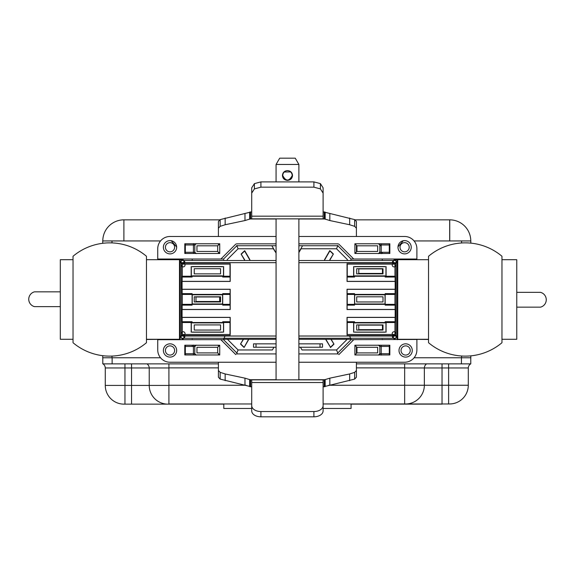 <?xml version="1.0" encoding="UTF-8"?>
<svg xmlns="http://www.w3.org/2000/svg" width="575" height="575" viewBox="0 0 575 575"><rect width="100%" height="100%" fill="white"/><g stroke="black" fill="none" stroke-linecap="round" stroke-linejoin="round"><path stroke-width="0.86" d="M276.072 181.894L276.072 164.457L298.885 164.457L298.885 181.894M287.478 170.603C290.548 170.84 292.229 172.464 292.524 175.483C292.229 178.494 290.548 180.126 287.478 180.356C284.409 180.126 282.728 178.502 282.433 175.476C282.728 172.464 284.409 170.84 287.478 170.603M292.272 175.483C289.074 181.556 285.883 181.549 282.684 175.476M290.684 171.918L284.172 172.011A4.794 4.794 0 0 1 290.684 171.918M298.885 164.457L295.262 158.183L279.694 158.183L276.072 164.457M323.1 211.974L324.911 211.974M249.909 211.974L251.713 211.974M250.147 218.859L251.713 218.859L251.713 187.824L254.409 183.626L260.913 181.894L313.9 181.894L320.404 183.626L323.1 187.824L323.1 218.859L324.667 218.859M324.235 218.982L324.235 212.398M250.578 212.398L250.578 218.982M323.1 218.859L251.713 218.859M250.111 218.982L276.072 218.982L250.111 218.982M298.885 218.982L324.702 218.982L298.885 218.982M324.667 218.982L324.667 212.398M218.414 236.483L218.414 221.483L220.16 219.614L250.671 212.067M324.142 212.067L354.653 219.614L356.407 221.483L356.407 236.483M250.147 212.398L250.147 218.982M251.713 193.099L254.409 188.902L254.409 183.626M254.409 188.902L260.913 187.162L260.913 181.894M260.913 187.162L313.9 187.162L313.9 181.894M313.9 187.162L320.404 188.902L320.404 183.626M320.404 188.902L323.1 193.099M324.76 219.025L324.846 212.527M356.407 245.273L356.407 251.987M356.407 346.739L356.407 353.452M356.407 362.243L356.407 377.222L354.653 379.098L324.149 386.637M250.671 386.644L220.16 379.098L218.414 377.222L218.414 362.243M218.414 354.962L218.414 353.647M218.414 346.553L218.414 345.237M218.414 253.489L218.414 252.181M218.414 245.087L218.414 243.771M218.414 228.21L220.16 226.342L220.16 219.614M220.16 226.342L225.148 224.753L225.148 218.026M225.148 224.753L244.979 220.541L244.979 213.814M244.979 220.541L250.348 218.895M249.651 219.233L249.651 212.793M325.17 212.793L325.17 219.233M324.465 218.895L329.834 220.541L329.834 213.814M329.834 220.541L349.665 224.753L349.665 218.026M349.665 224.753L354.653 226.342L354.653 219.614M354.653 226.342L356.407 228.21M249.967 212.527L250.06 219.025M349.665 380.679L349.665 373.951L329.834 378.163L329.834 384.898M329.834 378.163L324.465 379.809M325.17 379.471L325.17 385.868M249.651 385.918L249.651 379.471M250.348 379.809L244.979 378.163L244.979 384.898M244.979 378.163L225.148 373.951L225.148 380.679M225.148 373.951L220.16 372.363L220.16 379.098M220.16 372.363L218.414 370.494M356.407 370.494L354.653 372.363L354.653 379.098M354.653 372.363L349.665 373.951M250.111 379.723L276.072 379.723L250.111 379.723M298.885 379.723L324.702 379.723L298.885 379.723M251.713 386.731L249.909 386.731M324.904 386.731L323.1 386.731M324.76 379.708L324.674 386.256M250.578 379.723L250.578 386.314M324.667 379.845L323.1 379.845L323.1 410.902A9.2 5.915 180 0 1 313.9 416.817L260.913 416.817A9.2 5.915 180 0 1 251.713 410.902L251.713 379.845L250.147 379.845M324.235 386.263L324.235 379.723M250.147 386.307L250.06 379.708M251.713 379.845L323.1 379.845M323.1 405.627A9.2 5.915 180 0 1 313.9 411.542L260.913 411.542A9.2 5.915 180 0 1 251.713 405.627M285.107 171.422A4.701 4.701 0 0 0 285.883 179.903M289.074 179.903A4.701 4.701 0 0 0 289.757 171.372M236.828 245.712L238.093 248.767L273.348 248.767L275.856 252.698M298.993 251.943L302.572 245.733M275.418 251.908L271.853 245.733M298.885 252.576L301.084 248.767L336.533 248.767L347.473 259.706M276.072 338.251L181.175 338.251L181.175 260.511L276.072 260.511M298.885 260.511L396.074 260.511L396.074 338.251L298.885 338.251M396.089 336.425L396.994 337.331A1.84 1.84 135 0 0 395.154 335.491A1.84 1.84 135 0 0 393.314 337.331A1.84 1.84 135 0 0 395.154 339.171L394.249 338.265A1.84 1.84 -45 0 1 392.409 336.425A1.84 1.84 -45 0 1 394.249 334.585A1.84 1.84 -45 0 1 396.089 336.425M394.666 264.126A1.84 1.84 -135 0 0 396.089 262.337L396.994 261.431A1.84 1.84 45 0 1 394.234 263.027M396.089 264.845L395.887 265.046A1.84 1.84 -135 0 1 394.055 266.886A1.84 1.84 -135 0 1 392.215 265.046A1.84 1.84 -135 0 1 394.048 263.206L394.249 263.005M347.243 276.115L347.243 264.126L394.967 264.126L394.967 276.115M395.097 276.244L395.097 281.362L347.113 281.362L347.113 276.244L395.097 276.244M347.041 263.925L347.041 281.434L395.169 281.434L395.169 289.254L347.041 289.254L347.041 309.537L395.169 309.537L395.169 317.357L347.041 317.357L347.041 334.7M395.097 289.326L395.097 294.422L347.113 294.422L347.113 289.326L395.097 289.326M394.967 294.551L394.967 304.218M395.097 304.348L395.097 309.465L347.113 309.465L347.113 304.348L395.097 304.348M395.097 317.429L395.097 322.518L347.113 322.518L347.113 317.429L395.097 317.429M394.967 322.647L394.967 334.499L347.243 334.499L347.243 322.647M394.249 335.62L394.048 335.419A1.84 1.84 -45 0 1 392.215 333.579A1.84 1.84 -45 0 1 394.055 331.739A1.84 1.84 -45 0 1 395.887 333.579L396.089 333.78M394.206 263.005A1.84 1.84 45 0 1 395.154 259.591L394.249 260.497A1.84 1.84 -135 0 0 393.839 264.126M394.967 321.727L385.157 321.727M386.077 322.647L386.077 332.199M385.157 332.199L354.552 332.199M353.639 332.199L353.639 322.647M354.552 321.727L347.243 321.727M385.157 305.138L394.967 305.138M394.967 293.631L385.157 293.631M385.157 294.551L385.157 304.218M385.157 277.035L394.967 277.035M347.243 277.035L354.552 277.035M353.639 276.115L353.639 266.563M354.552 266.563L385.157 266.563M386.077 266.563L386.077 276.115M385.954 332.077L385.954 322.884M354.674 332.077L385.034 332.077M385.034 322.884L354.674 322.884M353.754 322.884L353.754 332.077M356.701 330.057L356.701 324.911L383.007 324.911L383.007 330.057L356.701 330.057M385.034 303.981L354.674 303.981L354.674 294.788L385.034 294.788L385.034 303.981M347.243 305.138L354.552 305.138M347.243 294.551L347.243 304.218M354.552 304.218L354.552 294.551M354.552 293.631L347.243 293.631M356.701 301.954L356.701 296.808L383.007 296.808L383.007 301.954L356.701 301.954M182.584 264.126A1.84 1.84 135 0 1 181.161 262.337L180.255 261.431A1.84 1.84 -45 0 0 183.015 263.027M180.255 337.331L181.161 336.425A1.84 1.84 45 0 1 183.001 334.585A1.84 1.84 45 0 1 184.841 336.425A1.84 1.84 45 0 1 183.001 338.265L182.095 339.171A1.84 1.84 -135 0 0 183.935 337.331A1.84 1.84 -135 0 0 182.095 335.491A1.84 1.84 -135 0 0 180.255 337.331M183.001 335.62L183.195 335.419A1.84 1.84 45 0 0 185.035 333.579A1.84 1.84 45 0 0 183.195 331.739A1.84 1.84 45 0 0 181.362 333.579L181.161 333.78M182.282 322.654L182.282 334.499L230.007 334.499L230.007 322.654M182.153 322.525L182.153 317.429L230.137 317.429L230.137 322.525L182.153 322.525M230.208 334.7L230.208 317.357L182.081 317.357L182.081 309.537L230.208 309.537L230.208 289.254L182.081 289.254L182.081 281.434L230.208 281.434L230.208 263.925M182.153 304.34L182.153 309.465L230.137 309.465L230.137 304.34L182.153 304.34M182.282 304.211L182.282 294.551M182.153 289.326L182.153 294.422L230.137 294.422L230.137 289.326L182.153 289.326M182.153 281.362L182.153 276.237L230.137 276.237L230.137 281.362L182.153 281.362M230.007 276.108L230.007 264.126L182.282 264.126L182.282 276.108M183.001 263.005L183.195 263.206A1.84 1.84 135 0 1 185.035 265.046A1.84 1.84 135 0 1 183.195 266.886A1.84 1.84 135 0 1 181.362 265.046L181.161 264.845M230.007 321.734L222.705 321.734M223.625 322.654L223.625 332.199M222.705 332.199L192.107 332.199M191.188 332.199L191.188 322.654M192.107 321.734L182.282 321.734M230.007 294.551L230.007 304.211M222.705 305.131L230.007 305.131M230.007 293.631L222.705 293.631M222.705 294.551L222.705 304.211M182.282 293.631L192.107 293.631M192.23 294.788L222.583 294.788L222.583 303.974L192.23 303.974L192.23 294.788M230.007 277.028L222.705 277.028M192.107 277.028L182.282 277.028M191.188 276.108L191.188 266.563M192.107 266.563L222.705 266.563M223.625 266.563L223.625 276.108M222.583 275.871L192.23 275.871M182.282 305.131L192.107 305.131M192.107 304.211L192.107 294.551M395.169 263.005L347.041 263.005M385.034 275.878L354.674 275.878M385.954 275.878L385.954 266.685M385.034 266.685L354.674 266.685M353.754 266.685L353.754 275.878M356.701 273.851L356.701 268.697L383.007 268.697L383.007 273.851L356.701 273.851M223.502 275.871L223.502 266.685M222.583 266.685L192.23 266.685M191.31 266.685L191.31 275.871M194.249 273.851L194.249 268.697L220.563 268.697L220.563 273.851L194.249 273.851M222.583 332.077L192.23 332.077M223.502 332.077L223.502 322.891M222.583 322.891L192.23 322.891M191.31 322.891L191.31 332.077M194.249 324.911L220.563 324.911L220.563 330.057L194.249 330.057L194.249 324.911M183.411 264.126A1.84 1.84 135 0 0 183.001 260.497L182.095 259.591A1.84 1.84 -45 0 1 183.044 263.005M395.169 336.023L298.885 336.023M276.072 336.023L182.081 336.023M395.169 335.62L347.041 335.62M395.169 262.674L298.885 262.674M276.072 262.674L182.081 262.674M182.081 263.005L230.208 263.005M230.208 335.62L182.081 335.62M194.249 296.808L220.563 296.808L220.563 301.954L194.249 301.954L194.249 296.808M146.46 299.496L146.46 256.263A56.983 56.983 0 0 0 73.032 256.263L73.032 342.722A56.983 56.983 0 0 0 146.46 342.722L146.46 299.496M428.54 299.496L428.54 342.722A56.983 56.983 0 0 0 501.968 342.722L501.968 256.263A56.983 56.983 0 0 0 428.54 256.263L428.54 299.496M406.087 339.286L428.54 339.473M146.46 339.473L170.861 339.286M60.31 306.64L34.5 306.64A7.64 7.64 0 0 1 34.5 291.834L60.31 291.834M73.032 339.286L60.31 339.286L60.31 259.706L73.032 259.706M501.968 259.706L516.767 259.706L516.767 339.286L501.968 339.286M428.54 339.286L397.167 339.286L397.167 259.706L428.54 259.706M350.973 339.286L298.885 339.286M276.072 339.286L223.653 339.286M146.46 259.706L180.061 259.706L180.061 339.286L146.46 339.286M180.061 259.706L182.21 259.706M395.039 259.706L397.167 259.706M397.742 259.706L397.742 339.286M179.486 259.706L179.486 339.286M516.767 292.344L540.5 292.344A7.64 7.64 0 0 1 540.5 307.158L516.767 307.158M185.33 351.677L184.798 351.677M389.828 351.677L389.297 351.677M184.798 247.545L185.33 247.545M389.297 247.545L389.828 247.545M276.072 347.235L253.532 347.235L253.532 343.85L276.072 343.85M298.885 343.85L322.525 343.85L322.525 347.235L298.885 347.235M111.996 357.765L160.54 357.765L111.996 357.765L111.996 356.083L111.996 357.765L102.738 357.765L102.738 355.695M102.738 243.297L102.738 240.939L111.996 240.939L111.996 242.909L111.996 240.939L160.554 240.939M470.832 355.853L470.832 357.765L461.574 357.765L461.574 356.011L461.574 357.765L414.086 357.765L461.574 357.765M414.072 240.939L461.574 240.939L461.574 242.981L461.574 240.939L470.832 240.939L470.832 243.139M123.891 219.844A21.088 21.088 0 0 0 102.796 240.939A21.088 21.088 0 0 1 123.891 219.844L123.891 240.939L123.891 219.844L219.945 219.844M449.679 240.939L449.679 219.844A21.088 21.088 0 0 1 470.774 240.939A21.088 21.088 0 0 0 449.679 219.844M469.178 365.24A4.607 4.607 0 0 1 470.767 363.874L356.407 363.874L404.656 363.874L404.656 404.117L351.073 404.117M168.913 363.874L168.913 385.415L168.913 363.874L218.414 363.874L102.796 363.874L102.796 357.765M468.294 385.243L448.608 385.243L448.608 367.957L448.615 385.243L442.024 385.243L442.024 403.966L448.615 403.966L448.608 385.243L448.615 403.966L449.571 403.966A18.723 18.723 0 0 0 468.294 385.243L468.294 367.957L468.294 385.243A18.723 18.723 0 0 1 448.615 403.938M442.024 403.966L405.619 403.966A18.723 18.723 0 0 0 424.35 385.243L442.024 385.243L442.024 367.957L424.35 367.957A5.211 5.211 0 0 1 426.578 363.874A5.211 5.211 0 0 0 424.35 367.957L424.35 385.243A18.723 18.723 0 0 1 404.656 403.938L323.1 403.966M328.713 385.243L424.35 385.243L424.35 367.957L404.656 367.957M470.53 363.874A5.211 5.211 0 0 0 468.294 367.957L448.608 367.957L448.608 363.874L448.615 367.957L442.024 367.957L442.024 363.874M124.955 404.117A18.723 18.723 0 0 1 105.275 385.415L105.275 367.957A5.211 5.211 0 0 0 103.047 363.874M168.913 367.957L149.227 367.957L149.227 385.415L168.913 385.415L168.913 404.139L167.95 404.139A18.723 18.723 0 0 1 149.227 385.415L149.227 367.957A5.211 5.211 0 0 0 146.992 363.874A5.211 5.211 0 0 1 149.227 367.957L149.227 385.415A18.723 18.723 0 0 0 168.913 404.117M131.546 404.117L131.546 367.957L124.955 367.957L124.955 363.874L124.962 404.139L124.955 367.957L105.275 367.957M149.227 367.957L131.546 367.957L131.546 363.874L131.546 404.139L167.95 404.139M223.812 404.139L168.935 403.966M223.812 404.117L168.935 404.117M351.073 404.139L404.656 403.966M442.197 404.117L405.619 404.139A18.903 18.903 0 0 1 404.656 404.117L442.197 404.117M354.876 219.844L449.743 219.844L449.743 240.939M470.774 357.765L470.774 363.874M351.073 403.966L351.073 408.466L323.1 408.466M251.713 408.466L223.812 408.466L223.812 403.966M195.982 301.523L195.982 296.973L219.679 296.973L219.679 301.523L195.982 301.523M358.771 273.448L358.771 268.899L382.461 268.899L382.461 273.448L358.771 273.448M358.771 329.662L358.771 325.105L382.461 325.105L382.461 329.662L358.771 329.662M227.42 339.286L238.093 349.959L272.406 349.959L273.973 347.235M300.452 347.235L302.026 349.959L336.533 349.959L347.207 339.286M238.093 248.767L227.154 259.706M276.072 236.483L170.02 236.483A12.283 12.283 0 0 0 157.737 248.767L157.737 259.023L220.879 259.023L223.502 259.073L223.761 259.706M157.737 259.023L158.319 259.605L165.593 259.706M237.108 353.258L223.502 339.652L157.737 339.703L157.737 349.959A12.283 12.283 0 0 0 170.02 362.243L276.072 362.243M223.502 339.652L224.76 336.619M236.828 353.021L238.093 349.959M338.165 353.905L298.885 353.905L338.165 353.905M276.072 353.905L236.462 353.905L276.072 353.905M337.798 353.021L336.533 349.959M416.652 339.473L351.124 339.652L349.866 336.619M351.124 339.652L337.518 353.258M350.865 259.706L351.124 259.073L353.747 259.023L416.889 259.023L416.307 259.605L409.033 259.706M337.798 245.712L336.533 248.767M337.518 245.46L351.124 259.073M236.462 245.733L276.072 245.733M298.885 245.733L338.172 245.733M223.502 259.073L237.108 245.467M416.889 259.023L416.889 248.767A12.283 12.283 0 0 0 404.606 236.483L298.885 236.483M298.885 362.243L404.606 362.243A12.283 12.283 0 0 0 416.889 349.959L416.889 339.703M220.879 259.023L235.772 244.131M338.848 244.131L353.747 259.023M236.462 243.85L276.072 243.85M298.885 243.85L338.172 243.85M219.729 243.771L219.729 253.489L184.798 253.489L185.33 252.957L184.798 253.489L184.798 243.771L185.33 244.303L185.33 252.957L185.33 244.303L184.798 243.771L219.729 243.771L217.681 245.812L219.729 243.771M170.02 253.884A6.641 6.641 0 0 1 164.27 243.929A6.641 6.641 0 0 1 175.77 243.929A6.641 6.641 0 0 1 170.02 253.884M404.606 253.884A6.641 6.641 0 0 1 398.856 243.929A6.641 6.641 0 0 1 410.356 243.929A6.641 6.641 0 0 1 404.606 253.884M354.897 253.489L354.897 243.771L389.828 243.771L389.297 244.303L389.828 243.771L389.828 253.489L389.297 252.957L389.297 244.303L389.297 252.957L389.828 253.489L354.897 253.489L356.946 251.447L354.897 253.489M235.772 354.595L220.879 339.703M353.747 339.703L338.855 354.595M219.729 354.962L184.798 354.962L185.33 354.423L184.798 354.962L184.798 345.237L185.33 345.769L185.33 354.423L185.33 345.769L184.798 345.237L219.729 345.237L219.729 354.962L217.681 352.913L219.729 354.962M405.634 357.104A6.641 6.641 0 0 1 399.884 347.149A6.641 6.641 0 0 1 411.384 347.149A6.641 6.641 0 0 1 405.634 357.104M170.02 357.104A6.641 6.641 0 0 1 164.27 347.149A6.641 6.641 0 0 1 175.77 347.149A6.641 6.641 0 0 1 170.02 357.104M354.897 354.962L354.897 345.237L389.828 345.237L389.297 345.769L389.828 345.237L389.828 354.962L389.297 354.423L389.297 345.769L389.297 354.423L389.828 354.962L354.897 354.962L356.946 352.913L354.897 354.962M219.729 253.489L217.681 251.447L217.681 245.812L196.959 245.812L217.681 245.812L217.681 251.447L219.729 253.489M196.959 251.447L217.681 251.447L196.959 251.447L196.959 245.812L196.959 251.447M170.02 251.85A4.6 4.6 0 0 1 166.038 244.95A4.6 4.6 0 0 1 174.002 244.95A4.6 4.6 0 0 1 170.02 251.85M404.606 251.85A4.6 4.6 0 0 1 400.624 244.95A4.6 4.6 0 0 1 408.588 244.95A4.6 4.6 0 0 1 404.606 251.85M354.897 243.771L356.946 245.812L356.946 251.447L377.667 251.447L356.946 251.447L356.946 245.812L354.897 243.771M377.667 245.812L356.946 245.812L377.667 245.812L377.667 251.447L377.667 245.812M196.959 352.913L217.681 352.913L217.681 347.278L219.729 345.237L217.681 347.278L217.681 352.913L196.959 352.913L196.959 347.278L217.681 347.278L196.959 347.278L196.959 352.913M405.634 355.07A4.6 4.6 0 0 1 401.652 348.17A4.6 4.6 0 0 1 409.616 348.17A4.6 4.6 0 0 1 405.634 355.07M170.02 355.07A4.6 4.6 0 0 1 166.038 348.17A4.6 4.6 0 0 1 174.002 348.17A4.6 4.6 0 0 1 170.02 355.07M354.897 345.237L356.946 347.278L356.946 352.913L377.667 352.913L356.946 352.913L356.946 347.278L354.897 345.237M377.667 347.278L356.946 347.278L377.667 347.278L377.667 352.913L377.667 347.278M194.53 252.281L185.33 252.281M185.33 244.979L195.04 244.979M193.416 244.159L193.416 253.115M194.796 253.115L194.796 244.159M380.097 244.979L389.297 244.979M389.297 252.281L379.586 252.281M381.211 253.101L381.211 244.152M379.831 244.152L379.831 253.101M194.53 353.747L185.33 353.747M185.33 346.452L195.04 346.452M193.416 345.625L193.416 354.581M194.796 354.581L194.796 345.625M380.097 346.452L389.297 346.452M389.297 353.747L379.586 353.747M381.211 354.567L381.211 345.618M379.831 345.618L379.831 354.567M381.218 355.127L381.211 353.747L379.831 353.697L378.443 355.077M196.183 253.611L194.796 252.231L193.416 252.281M193.408 243.599L193.416 244.979L194.796 245.029L196.183 243.649M378.443 243.649L379.831 245.029L381.211 244.979M381.218 253.661L381.211 252.281L379.831 252.231L378.443 253.611M196.183 355.077L194.796 353.697L193.416 353.747M193.408 345.072L193.416 346.452L194.796 346.495L196.183 345.115M378.443 345.115L379.831 346.495L381.211 346.452M244.612 259.706L241.112 254.107L244.346 259.706M249.658 259.706L244.662 251.045A64.45 64.45 0 0 0 241.392 254.143M249.924 259.706L244.72 250.7A64.673 64.673 0 0 0 241.112 254.107M330.079 259.706L333.378 253.999L329.82 259.706M324.508 259.706L329.77 250.599A64.652 64.652 0 0 1 333.378 253.999M333.098 254.035A64.429 64.429 0 0 0 329.827 250.952L329.77 250.599M324.767 259.706L329.827 250.952M243.254 339.286L240.522 344.015L243.513 339.286M240.522 344.015A64.673 64.673 0 0 0 244.095 347.48L248.565 339.286M240.803 343.979A64.45 64.45 0 0 0 244.037 347.127M244.095 347.48L248.824 339.286M330.92 339.286L333.974 344.123L331.178 339.286M333.694 344.087A64.429 64.429 0 0 1 330.452 347.221L325.608 339.286M333.974 344.123A64.652 64.652 0 0 1 330.395 347.573M325.867 339.286L330.452 347.221M380.061 309.537L380.434 309.501M380.061 281.434L380.434 281.398M196.815 281.398L197.189 281.434M196.815 309.501L197.189 309.537M323.1 216.171L251.713 216.171M324.853 379.658L324.853 386.156M249.967 386.206L249.967 379.658M251.713 382.54L323.1 382.54M313.9 411.542L313.9 416.817M260.913 411.542L260.913 416.817M256.026 347.235L256.026 343.85M320.031 347.235L320.031 343.85M168.913 367.871L218.414 367.871M356.407 367.871L404.656 367.871M168.913 385.243L246.1 385.243M105.275 385.415L149.227 385.415M461.438 363.874L461.438 357.765M112.132 357.765L112.132 363.874M298.885 379.845L298.885 218.859M276.072 379.845L276.072 218.859M282.821 176.604A4.794 4.794 0 0 0 292.136 176.604M192.222 346.452L192.222 345.237M192.222 339.703L192.222 339.286M177.136 339.703L177.136 339.286M397.368 339.703L397.368 339.286M382.282 339.703L382.282 339.286M194.947 244.411L195.399 243.893M176.654 246.984L171.249 240.767M177.136 259.023L177.136 259.706M192.222 259.023L192.222 259.706M397.979 246.84L403.262 240.767M381.211 246.308L380.075 245M379.78 244.655L379.004 243.771M382.282 252.281L382.282 253.489M382.282 259.023L382.282 259.706M397.368 259.023L397.368 259.706M251.713 403.966L168.913 403.966M131.546 404.139L123.999 404.139M404.656 404.139L405.619 404.139M448.608 403.966L449.571 403.966"/></g></svg>
